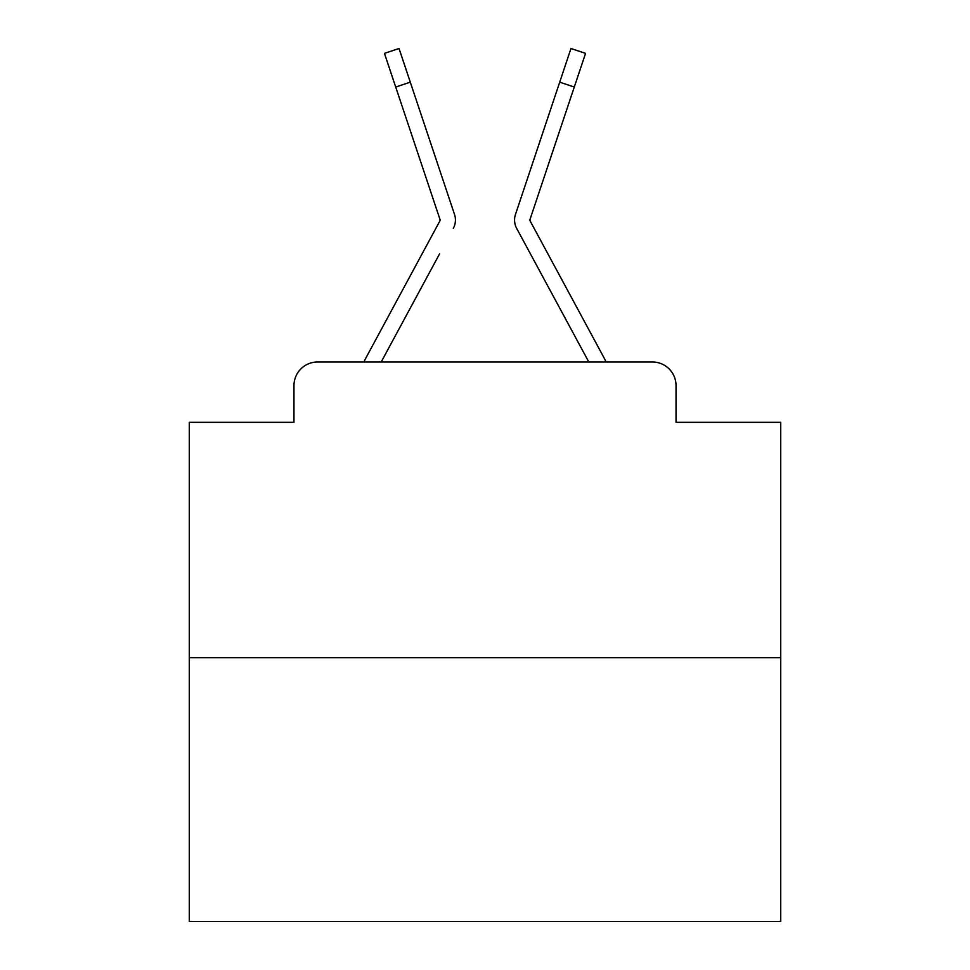 <?xml version="1.0" encoding="UTF-8"?>
<svg xmlns="http://www.w3.org/2000/svg" width="970" height="970" viewBox="0 0 970 970"><rect width="100%" height="100%" fill="white"/><g stroke="black" fill="none" stroke-linecap="round" stroke-linejoin="round"><path stroke-width="1.45" d="M293.958 385.636L293.958 422.302L293.958 385.636A23.656 23.656 0 0 1 317.614 361.98L363.956 361.98A59.146 59.146 0 0 1 366.126 357.53L439.762 221.148A2.364 2.364 0 0 0 439.931 219.268L384.447 53.374L399.034 48.5L410.286 82.159L395.712 87.033M780.729 657.709L189.271 657.709L189.271 921.5L780.729 921.5L780.729 422.302L676.041 422.302L676.041 385.636A23.656 23.656 0 0 0 652.386 361.98L317.614 361.98M189.271 657.709L189.271 422.302L293.958 422.302M439.592 253.825L381.198 361.98L436.997 258.638L381.198 361.98L436.997 258.638L381.198 361.98L436.997 258.638L381.198 361.98L436.997 258.638L381.198 361.98L436.997 258.638L381.198 361.98L436.997 258.638L381.198 361.98L436.997 258.638L381.198 361.98L436.997 258.638L381.198 361.98L436.997 258.638L381.198 361.98L436.997 258.638L381.198 361.98L436.997 258.638L381.198 361.98L436.997 258.638L381.198 361.98L436.997 258.638L381.198 361.98L436.997 258.638L381.198 361.98L436.997 258.638L381.198 361.98L436.997 258.638L381.198 361.98L436.997 258.638L381.198 361.98L588.802 361.98L516.707 228.459A17.739 17.739 0 0 1 515.494 214.394L570.966 48.5L585.553 53.374L574.288 87.033L559.714 82.159M574.288 87.033L530.069 219.268A2.364 2.364 0 0 0 529.947 220.02A2.364 2.364 0 0 1 530.069 219.268A2.364 2.364 0 0 0 529.947 220.02A2.364 2.364 0 0 1 530.069 219.268A2.364 2.364 0 0 0 529.947 220.02A2.364 2.364 0 0 1 530.069 219.268A2.364 2.364 0 0 0 529.947 220.02A2.364 2.364 0 0 1 530.069 219.268A2.364 2.364 0 0 0 529.947 220.02A2.364 2.364 0 0 1 530.069 219.268A2.364 2.364 0 0 0 529.947 220.02A2.364 2.364 0 0 1 530.069 219.268A2.364 2.364 0 0 0 529.947 220.02A2.364 2.364 0 0 1 530.069 219.268A2.364 2.364 0 0 0 529.947 220.02A2.364 2.364 0 0 1 530.069 219.268A2.364 2.364 0 0 0 529.947 220.02A2.364 2.364 0 0 1 530.069 219.268A2.364 2.364 0 0 0 529.947 220.02A2.364 2.364 0 0 1 530.069 219.268A2.364 2.364 0 0 0 529.947 220.02A2.364 2.364 0 0 1 530.069 219.268A2.364 2.364 0 0 0 529.947 220.02A2.364 2.364 0 0 1 530.069 219.268A2.364 2.364 0 0 0 529.947 220.02A2.364 2.364 0 0 1 530.069 219.268A2.364 2.364 0 0 0 529.947 220.02A2.364 2.364 0 0 1 530.069 219.268A2.364 2.364 0 0 0 529.947 220.02A2.364 2.364 0 0 1 530.069 219.268A2.364 2.364 0 0 0 529.947 220.02A2.364 2.364 0 0 1 530.069 219.268A2.364 2.364 0 0 0 529.947 220.02A2.364 2.364 0 0 1 530.069 219.268A2.364 2.364 0 0 0 529.947 220.02A2.364 2.364 0 0 1 530.069 219.268A2.364 2.364 0 0 0 529.947 220.02A2.364 2.364 0 0 1 530.069 219.268A2.364 2.364 0 0 0 529.947 220.02A2.364 2.364 0 0 1 530.069 219.268A2.364 2.364 0 0 0 529.947 220.02A2.364 2.364 0 0 1 530.069 219.268A2.364 2.364 0 0 0 529.947 220.02A2.364 2.364 0 0 1 530.069 219.268A2.364 2.364 0 0 0 530.238 221.148A2.364 2.364 0 0 1 529.947 220.02A2.364 2.364 0 0 0 530.238 221.148A2.364 2.364 0 0 1 529.947 220.02A2.364 2.364 0 0 0 530.238 221.148A2.364 2.364 0 0 1 529.947 220.02A2.364 2.364 0 0 0 530.238 221.148A2.364 2.364 0 0 1 529.947 220.02A2.364 2.364 0 0 0 530.238 221.148A2.364 2.364 0 0 1 529.947 220.02A2.364 2.364 0 0 0 530.238 221.148A2.364 2.364 0 0 1 529.947 220.02A2.364 2.364 0 0 0 530.238 221.148A2.364 2.364 0 0 1 529.947 220.02A2.364 2.364 0 0 0 530.238 221.148A2.364 2.364 0 0 1 529.947 220.02A2.364 2.364 0 0 0 530.238 221.148A2.364 2.364 0 0 1 529.947 220.02A2.364 2.364 0 0 0 530.238 221.148A2.364 2.364 0 0 1 529.947 220.02A2.364 2.364 0 0 0 530.238 221.148A2.364 2.364 0 0 1 529.947 220.02A2.364 2.364 0 0 0 530.238 221.148A2.364 2.364 0 0 1 529.947 220.02A2.364 2.364 0 0 0 530.238 221.148A2.364 2.364 0 0 1 529.947 220.02A2.364 2.364 0 0 0 530.238 221.148A2.364 2.364 0 0 1 529.947 220.02A2.364 2.364 0 0 0 530.238 221.148A2.364 2.364 0 0 1 529.947 220.02A2.364 2.364 0 0 0 530.238 221.148A2.364 2.364 0 0 1 529.947 220.02A2.364 2.364 0 0 0 530.238 221.148A2.364 2.364 0 0 1 529.947 220.02A2.364 2.364 0 0 0 530.238 221.148A2.364 2.364 0 0 1 529.947 220.02A2.364 2.364 0 0 0 530.238 221.148A2.364 2.364 0 0 1 529.947 220.02A2.364 2.364 0 0 0 530.238 221.148A2.364 2.364 0 0 1 529.947 220.02A2.364 2.364 0 0 0 530.238 221.148A2.364 2.364 0 0 1 529.947 220.02A2.364 2.364 0 0 0 530.238 221.148A2.364 2.364 0 0 1 529.947 220.02A2.364 2.364 0 0 0 530.238 221.148A2.364 2.364 0 0 1 529.947 220.02A2.364 2.364 0 0 0 530.238 221.148A2.364 2.364 0 0 1 529.947 220.02A2.364 2.364 0 0 0 530.238 221.148A2.364 2.364 0 0 1 529.947 220.02A2.364 2.364 0 0 0 530.238 221.148A2.364 2.364 0 0 1 529.947 220.02A2.364 2.364 0 0 0 530.238 221.148A2.364 2.364 0 0 1 529.947 220.02A2.364 2.364 0 0 0 530.238 221.148A2.364 2.364 0 0 1 529.947 220.02A2.364 2.364 0 0 0 530.238 221.148A2.364 2.364 0 0 1 529.947 220.02A2.364 2.364 0 0 0 530.238 221.148A2.364 2.364 0 0 1 529.947 220.02A2.364 2.364 0 0 0 530.238 221.148A2.364 2.364 0 0 1 529.947 220.02A2.364 2.364 0 0 0 530.238 221.148A2.364 2.364 0 0 1 529.947 220.02A2.364 2.364 0 0 0 530.238 221.148A2.364 2.364 0 0 1 529.947 220.02A2.364 2.364 0 0 0 530.238 221.148A2.364 2.364 0 0 1 529.947 220.02A2.364 2.364 0 0 0 530.238 221.148L603.874 357.53A59.146 59.146 0 0 1 606.044 361.98L652.386 361.98M676.041 422.302L676.041 385.636M453.293 228.459A17.739 17.739 0 0 0 454.506 214.394L410.286 82.159M546.716 121.007L515.494 214.394M440.053 220.02A2.364 2.364 0 0 0 439.931 219.268A2.364 2.364 0 0 1 440.053 220.02A2.364 2.364 0 0 0 439.931 219.268A2.364 2.364 0 0 1 440.053 220.02A2.364 2.364 0 0 0 439.931 219.268A2.364 2.364 0 0 1 440.053 220.02A2.364 2.364 0 0 0 439.931 219.268A2.364 2.364 0 0 1 440.053 220.02A2.364 2.364 0 0 0 439.931 219.268A2.364 2.364 0 0 1 440.053 220.02A2.364 2.364 0 0 0 439.931 219.268A2.364 2.364 0 0 1 440.053 220.02A2.364 2.364 0 0 0 439.931 219.268A2.364 2.364 0 0 1 440.053 220.02A2.364 2.364 0 0 0 439.931 219.268A2.364 2.364 0 0 1 440.053 220.02A2.364 2.364 0 0 0 439.931 219.268A2.364 2.364 0 0 1 440.053 220.02A2.364 2.364 0 0 0 439.931 219.268A2.364 2.364 0 0 1 440.053 220.02A2.364 2.364 0 0 0 439.931 219.268A2.364 2.364 0 0 1 440.053 220.02A2.364 2.364 0 0 0 439.931 219.268A2.364 2.364 0 0 1 440.053 220.02A2.364 2.364 0 0 0 439.931 219.268A2.364 2.364 0 0 1 440.053 220.02A2.364 2.364 0 0 0 439.931 219.268A2.364 2.364 0 0 1 440.053 220.02A2.364 2.364 0 0 0 439.931 219.268A2.364 2.364 0 0 1 440.053 220.02A2.364 2.364 0 0 0 439.931 219.268A2.364 2.364 0 0 1 440.053 220.02A2.364 2.364 0 0 0 439.931 219.268A2.364 2.364 0 0 1 440.053 220.02A2.364 2.364 0 0 0 439.931 219.268A2.364 2.364 0 0 1 440.053 220.02A2.364 2.364 0 0 0 439.931 219.268M530.408 253.825L516.707 228.459M423.284 121.007L454.506 214.394"/></g></svg>
